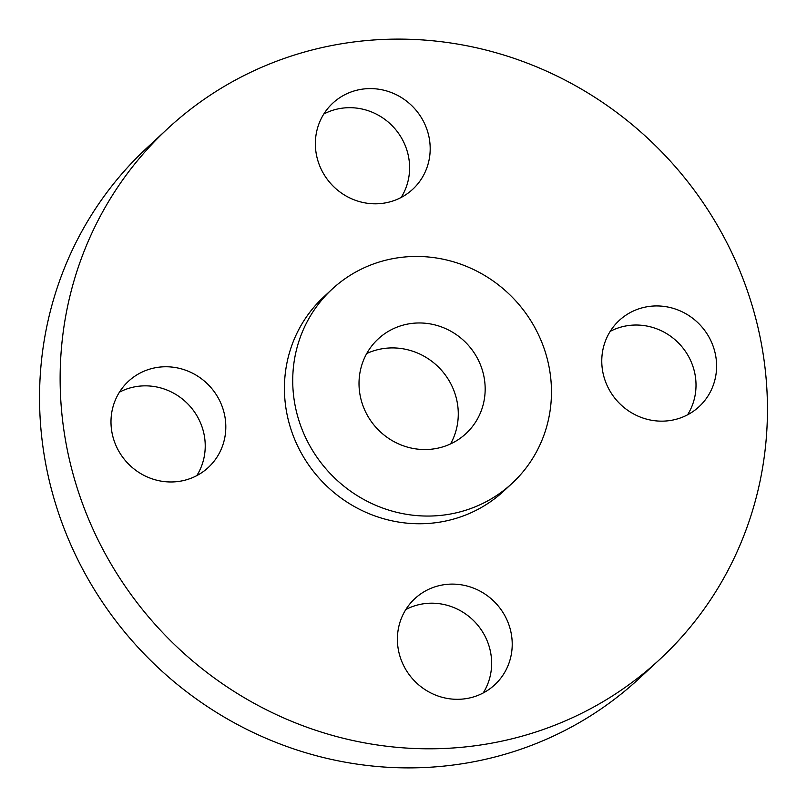 <?xml version="1.0" encoding="UTF-8"?>
<svg xmlns="http://www.w3.org/2000/svg" width="807" height="807" viewBox="0 0 807 807"><rect width="100%" height="100%" fill="white"/><g stroke="black" fill="none" stroke-linecap="round" stroke-linejoin="round"><path stroke-width="1.21" d="M450.558 443.921A64.55 61.786 47.2 0 0 444.818 374.317A64.55 61.786 47.2 0 0 366.731 353.537M372.481 423.14A64.55 61.786 47.2 0 0 465.982 433.581A64.55 61.786 47.2 0 0 471.712 349.381A64.55 61.786 47.2 0 0 378.201 338.93A64.55 61.786 47.2 0 0 372.481 423.14M523.854 310.614A132.378 126.729 47.2 0 0 332.08 289.188A132.378 126.729 47.2 0 0 320.339 461.897A132.378 126.729 47.2 0 0 512.112 483.322A132.378 126.729 47.2 0 0 523.854 310.614M332.08 289.188L323.778 296.885A132.378 126.729 47.2 0 0 312.037 469.593A132.378 126.729 47.2 0 0 503.81 491.019L512.112 483.322M691.972 187.174A361.889 346.445 47.2 0 0 167.715 128.606A361.889 346.445 47.2 0 0 135.616 600.741A361.889 346.445 47.2 0 0 659.864 659.309A361.889 346.445 47.2 0 0 691.972 187.174M490.263 688.522A58.75 56.238 47.2 0 0 494.752 684.79A58.75 56.238 47.2 0 0 498.06 605.754A58.75 56.238 47.2 0 0 419.347 594.9A58.75 56.238 47.2 0 0 414.859 598.633A58.75 56.238 47.2 0 0 411.55 677.658A58.75 56.238 47.2 0 0 490.263 688.522M614.026 397.115A58.75 56.238 47.2 0 0 699.134 406.627A58.75 56.238 47.2 0 0 704.34 329.972A58.75 56.238 47.2 0 0 619.231 320.47A58.75 56.238 47.2 0 0 614.026 397.115M408.231 193.014A58.75 56.238 47.2 0 0 412.72 189.282A58.75 56.238 47.2 0 0 416.039 110.246A58.75 56.238 47.2 0 0 337.326 99.392A58.75 56.238 47.2 0 0 332.827 103.125A58.75 56.238 47.2 0 0 329.518 182.16A58.75 56.238 47.2 0 0 408.231 193.014M213.562 390.8A58.75 56.238 47.2 0 0 128.454 381.287A58.75 56.238 47.2 0 0 123.239 457.932A58.75 56.238 47.2 0 0 208.347 467.445A58.75 56.238 47.2 0 0 213.562 390.8M167.715 128.606L147.136 147.691A361.889 346.445 47.2 0 0 115.028 619.826A361.889 346.445 47.2 0 0 639.285 678.394L659.864 659.309M196.797 475.626A58.75 56.238 47.2 0 0 192.974 409.885A58.75 56.238 47.2 0 0 119.426 392.192M401.17 197.463A58.75 56.238 47.2 0 0 393.433 127.052A58.75 56.238 47.2 0 0 323.799 114.029M687.574 414.808A58.75 56.238 47.2 0 0 683.761 349.068A58.75 56.238 47.2 0 0 610.203 331.374M483.201 692.971A58.75 56.238 47.2 0 0 475.464 622.56A58.75 56.238 47.2 0 0 405.83 609.537"/></g></svg>
